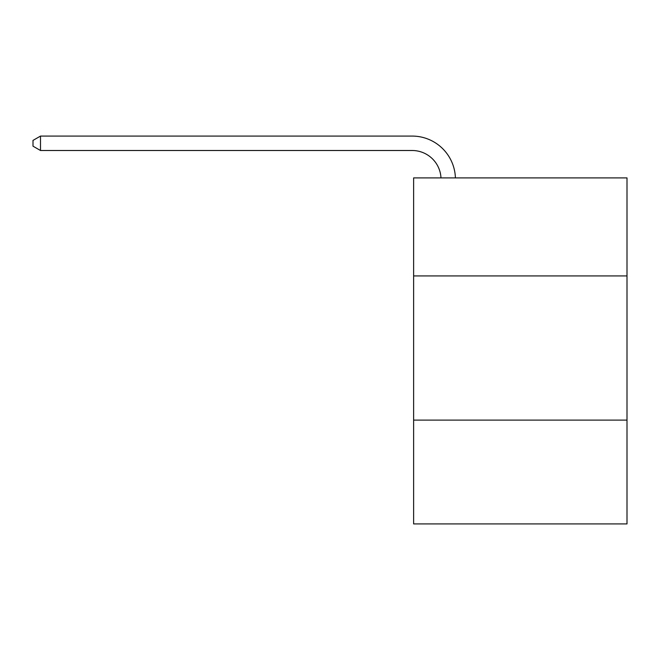 <?xml version="1.0" encoding="UTF-8"?>
<svg xmlns="http://www.w3.org/2000/svg" width="660" height="660" viewBox="0 0 660 660"><rect width="100%" height="100%" fill="white"/><g stroke="black" fill="none" stroke-linecap="round" stroke-linejoin="round"><path stroke-width="0.99" d="M627 275.938L627 177.895L413.622 177.895L413.622 275.938L627 275.938L627 523.916L413.622 523.916L413.622 275.938M627 420.106L413.622 420.106M440.979 177.895A28.834 28.834 -10 0 0 412.178 150.505L40.499 150.505L33 146.173L33 140.407L40.499 136.084L412.178 136.084A43.255 43.255 170 0 1 455.408 177.895M40.499 136.084L40.499 150.505"/></g></svg>
